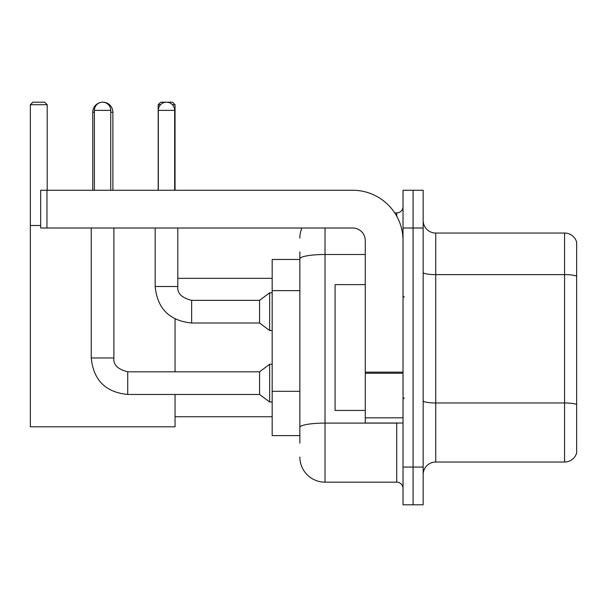 <?xml version="1.0" encoding="UTF-8"?>
<svg xmlns="http://www.w3.org/2000/svg" width="607" height="607" viewBox="0 0 607 607"><rect width="100%" height="100%" fill="white"/><g stroke="black" fill="none" stroke-linecap="round" stroke-linejoin="round"><path stroke-width="0.91" d="M299.85 259.462L272.171 259.462L272.171 435.606L299.85 435.606M299.85 443.156L299.85 251.913M403.025 467.064L403.025 504.812L413.086 504.812L413.086 467.064L413.086 504.812L423.155 504.812L423.155 467.064L413.086 467.064L413.086 228.012L413.086 467.064L403.025 467.064L403.025 228.012L413.086 228.012L413.086 190.264L413.086 228.012L423.155 228.012L423.155 467.064M423.155 228.012L423.155 190.264L403.025 190.264L403.025 228.012M325.018 228.012L325.018 482.163L396.728 482.163L396.728 423.026M394.725 212.913L396.728 212.913A6.29 6.29 0 0 0 403.025 206.623M299.85 283.105L299.85 258.87A25.16 4.37 180 0 1 325.018 254.5L365.277 254.5M403.025 488.453A6.29 6.29 0 0 0 396.728 482.163M299.85 238.073A25.16 25.16 0 0 1 301.952 228.012M325.018 482.163A25.16 25.16 0 0 1 299.85 456.995M423.155 474.613A12.58 12.58 0 0 1 435.735 462.033L564.571 462.033L564.571 233.042L435.735 233.042A12.58 12.58 0 0 1 423.155 220.462A12.58 12.58 0 0 0 435.735 233.042L435.735 462.033M576.65 242.102A12.58 12.58 0 0 0 564.571 233.042A12.58 12.58 0 0 1 576.65 242.102L576.65 452.974A12.58 12.58 0 0 1 564.571 462.033M92.757 190.264L92.757 112.257A10.069 10.069 0 0 1 100.314 102.507M102.689 102.196A10.069 10.069 0 0 1 102.818 102.188A10.069 10.069 0 0 1 112.887 112.257L110.747 112.257M112.887 190.264L112.887 112.257M175.044 394.467L175.044 426.804L30.35 426.804L30.35 104.708L32.869 102.188L44.69 102.188L47.209 104.708L30.35 104.708M47.209 190.264L47.209 104.708M30.35 225.493L40.669 225.493M175.044 371.818L175.044 319.001M160.582 104.708L158.184 104.708L160.696 102.188L172.525 102.188L175.044 104.708L175.044 190.264M175.044 104.708L172.388 104.708M158.184 104.708L158.184 190.264M94.389 190.264L94.389 110.368A8.179 8.179 0 0 1 102.568 102.188A8.179 8.179 0 0 1 110.747 110.368L110.747 190.264M91.247 228.012L91.247 357.978L113.896 357.978C113.13 364.693 117.743 369.306 127.736 371.818L259.591 371.818L259.591 394.467L127.736 394.467L127.736 371.818C117.743 369.306 113.13 364.693 113.896 357.978L113.896 228.012M259.591 371.818L269.652 364.268L269.652 402.016L272.171 402.016M158.306 190.264L158.306 110.368A8.179 8.179 0 0 1 166.485 102.188A8.179 8.179 0 0 1 174.664 110.368L174.664 190.264M191.645 323C169.512 320.815 157.35 308.652 155.164 286.512C157.35 308.652 169.512 320.815 191.645 323C169.512 320.815 157.35 308.652 155.164 286.512C157.35 308.652 169.512 320.815 191.645 323C169.512 320.815 157.35 308.652 155.164 286.512L177.805 286.512C177.047 293.227 181.66 297.84 191.645 300.351L259.591 300.351L259.591 323L191.645 323L191.645 300.374M259.591 300.351L269.652 292.809L269.652 330.549L272.171 330.549M403.025 423.026L365.277 423.026L365.277 372.152L403.025 372.152M403.025 240.592A50.328 50.328 0 0 0 352.697 190.264L46.959 190.264L46.959 228.012L352.697 228.012A12.58 12.58 0 0 1 365.277 240.592L365.277 372.152M46.959 228.012L40.669 228.012L40.669 190.264L46.959 190.264M365.277 284.63L335.079 284.63L335.079 410.446L365.277 410.446M299.85 290.654L272.171 290.654M299.85 391.31L272.171 391.31M398.913 423.026A6.29 1.093 0 0 1 396.728 423.094L325.018 423.094A25.16 4.37 180 0 0 299.85 427.465M396.728 216.229L396.728 212.913M576.65 276.2A12.58 2.185 180 0 0 564.571 274.63L435.735 274.63A12.58 2.185 0 0 1 423.155 272.444M576.65 404.535A12.58 2.185 180 0 0 564.571 402.965L435.735 402.965A12.58 2.185 -0 0 1 423.155 400.779M94.389 112.257L92.757 112.257M94.389 110.368L110.747 110.368M177.805 228.012L177.805 286.512C177.047 293.227 181.66 297.84 191.645 300.351C181.66 297.84 177.047 293.227 177.805 286.512C177.047 293.227 181.66 297.84 191.645 300.351C181.66 297.84 177.047 293.227 177.805 286.512L177.783 286.512M158.306 110.368L174.664 110.368M403.025 373.244L365.277 373.244M365.277 417.828L403.025 417.828M175.044 416.736L272.171 416.736M177.805 278.34L272.171 278.34M91.247 357.978C93.432 380.119 105.595 392.281 127.736 394.467C105.595 392.281 93.432 380.119 91.247 357.978C93.432 380.119 105.595 392.281 127.736 394.467C105.595 392.281 93.432 380.119 91.247 357.978C93.432 380.119 105.595 392.281 127.736 394.467M113.896 357.978C113.13 364.693 117.743 369.306 127.736 371.818C117.743 369.306 113.13 364.693 113.896 357.978C113.13 364.693 117.743 369.306 127.736 371.818M259.591 394.467L269.652 402.016M269.652 364.268L272.171 364.268M259.591 323L269.652 330.549M155.164 286.512L155.164 228.012M269.652 292.809L272.171 292.809M404.277 297.21L403.025 295.95M404.277 397.866L403.025 399.118"/></g></svg>
